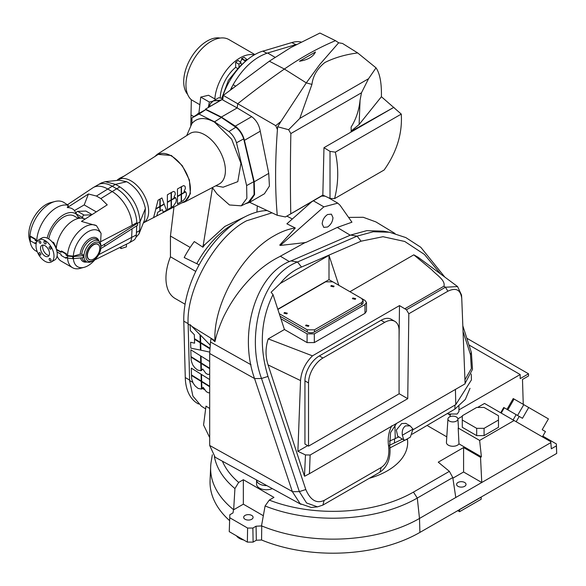 <?xml version="1.0" encoding="UTF-8"?>
<svg xmlns="http://www.w3.org/2000/svg" width="586" height="586" viewBox="0 0 586 586"><rect width="100%" height="100%" fill="white"/><g stroke="black" fill="none" stroke-linecap="round" stroke-linejoin="round"><path stroke-width="0.88" d="M52.227 242.025L53.59 242.406L56.337 247.885M48.777 238.971A21.382 12.343 -60 0 1 59.376 220.124A21.382 12.343 -60 0 1 74.173 216.036L78.356 218.446M190.794 125.792L191.329 99.774A35.6 20.554 -60 0 1 185.952 84.933A35.6 20.554 -60 0 1 201.496 49.107A35.6 20.554 -60 0 1 228.921 39.57L254.881 54.557M254.324 54.872A35.6 20.554 120 0 0 214.85 98.931M185.081 304.237L175.177 298.516A44.543 25.718 -60 0 1 165.948 278.13A44.543 25.718 -60 0 1 170.445 256.793L170.445 236.041L173.976 206.946M191.329 99.774L199.445 104.469M220.124 38.061A33.168 19.148 120 0 0 207.166 41.035A33.168 19.148 120 0 0 186.502 67.229A33.168 19.148 120 0 0 187.615 94.361M240.033 61.918A2.425 1.399 120 0 0 241.637 59.018L244.963 60.629A2.798 1.619 -60 0 1 244.64 62.072M241.637 58.468L244.963 60.409A33.475 19.331 -60 0 1 246.992 59.538L244.201 57.362A33.856 19.543 -60 0 0 241.637 58.468L241.637 59.018M220.27 98.074A27.791 16.049 -60 0 1 235.645 67.346L235.645 62.299A33.856 19.543 -60 0 1 238.209 60.446L241 62.695A33.475 19.331 -60 0 0 238.978 64.167L235.645 62.299M199.13 264.835L184.187 257.532A69.646 40.207 120 0 1 194.296 241.571L202.917 247.204L212.476 187.776M257.305 205.92L256.917 212.088M242.069 64.328A2.798 1.619 -60 0 1 241.498 64.145A2.798 1.619 -60 0 1 241 62.914L241 62.695M235.645 67.346L237.557 68.416M238.978 67.068L238.978 64.167M202.954 245.637L205.071 244.413L224.826 226.438L245.109 216.732M246.992 59.538L246.992 60.043M195.761 271.413L170.445 256.793M205.071 244.413A69.002 39.841 120 0 0 202.917 247.204M196.75 263.737A68.774 39.709 -60 0 1 234.144 223.559M200.771 363.166L191.007 357.108L191.212 360.698L192.684 364.814L194.677 367.62L197.621 370.088L200.976 370.711L200.771 363.166M202.573 388.503L201.87 388.906L203.166 387.324L206.309 391.66L208.462 392.825L209.685 392.686M209.832 348.758L200.698 343.096L200.881 350.179L209.7 352.091M210.125 345.059L200.493 335.082L200.683 342.495L209.869 348.172M209.685 361.511L201.035 356.142L201.203 362.946L209.685 368.213M190.772 348.135L200.427 350.098L200.229 342.803L194.486 339.235L194.589 343.176L190.618 342.239L190.772 348.135M195.16 385.962L198.105 388.423L201.467 389.075L201.269 381.508L191.49 375.443L191.695 379.032L193.168 383.149L195.16 385.962M209.685 386.731L201.687 381.764L201.87 388.906M209.685 368.697L201.218 363.445L201.401 370.586L202.683 368.99L205.957 373.429L208.111 374.52L209.685 374.044M190.992 356.618L200.764 362.675L200.58 355.863L190.816 349.805L190.992 356.618M191.3 368.14L191.475 374.952L201.254 381.017L201.071 374.205L191.3 368.14M200.126 338.928L200.016 334.782L190.157 324.659L190.311 330.57L194.354 334.752L194.457 338.664L200.214 342.202L200.126 338.928M209.685 379.552L201.496 374.469L201.672 381.274L209.685 386.247M118.035 179.924L117.618 179.682L119.844 178.181L120.35 178.474M120.606 178.312L120.108 178.027L124.173 176.049M117.193 180.393L117.618 179.682M128.964 172.995L129.946 172.372M39.907 240.971A1.362 0.784 60 0 1 40.793 242.172A1.362 0.784 60 0 1 40.588 243.263A1.362 0.784 60 0 1 39.907 243.19A1.362 0.784 60 0 1 39.02 241.996A1.362 0.784 60 0 1 39.225 240.905A1.362 0.784 60 0 1 39.907 240.971M38.632 239.879L41.877 238.011A12.724 7.347 60 0 1 48.235 238.641A12.724 7.347 60 0 1 57.238 254.221A12.724 7.347 60 0 1 54.601 260.045L51.363 261.92A12.724 7.347 60 0 1 44.997 261.29A12.724 7.347 60 0 1 36.684 250.076A12.724 7.347 60 0 1 38.632 239.879A12.724 7.347 60 0 1 44.997 240.509A12.724 7.347 60 0 1 53.311 251.724A12.724 7.347 60 0 1 51.363 261.92M44.997 243.835A1.524 0.879 60 0 1 44.001 242.487A1.524 0.879 60 0 1 44.236 241.264A1.524 0.879 60 0 1 44.997 241.337A1.524 0.879 60 0 1 45.994 242.685A1.524 0.879 60 0 1 45.759 243.908A1.524 0.879 60 0 1 44.997 243.835M50.088 249.072A1.362 0.784 60 0 1 49.202 247.871A1.362 0.784 60 0 1 49.407 246.779A1.362 0.784 60 0 1 50.088 246.845A1.362 0.784 60 0 1 50.975 248.046A1.362 0.784 60 0 1 50.77 249.138A1.362 0.784 60 0 1 50.088 249.072M50.088 260.829A1.362 0.784 60 0 1 49.202 259.627A1.362 0.784 60 0 1 49.407 258.536A1.362 0.784 60 0 1 50.088 258.602A1.362 0.784 60 0 1 50.975 259.803A1.362 0.784 60 0 1 50.77 260.895A1.362 0.784 60 0 1 50.088 260.829M39.907 254.947A1.362 0.784 60 0 1 39.02 253.753A1.362 0.784 60 0 1 39.225 252.661A1.362 0.784 60 0 1 39.907 252.727A1.362 0.784 60 0 1 40.793 253.928A1.362 0.784 60 0 1 40.588 255.02A1.362 0.784 60 0 1 39.907 254.947M44.997 256.097A6.365 3.677 60 0 1 40.837 250.486A6.365 3.677 60 0 1 41.818 245.388A6.365 3.677 60 0 1 44.997 245.702A6.365 3.677 60 0 1 49.158 251.313A6.365 3.677 60 0 1 48.177 256.412A6.365 3.677 60 0 1 44.997 256.097M43.086 245.095A6.365 3.677 -120 0 0 47.158 254.844A6.365 3.677 -120 0 0 49.07 255.459M307.679 445.638L297.886 451.293L305.467 454.912L304.478 476.147L268.088 364.924C265.319 356.317 265.363 347.637 268.227 338.884L284.437 329.515L307.093 342.598L314.316 342.583L364.983 313.334L366.484 311.232L366.484 302.508L364.983 304.603L314.316 333.852L307.093 333.866L280.914 318.755L273.01 294.604C260.689 319.619 259.019 346.89 267.992 376.424L305.811 489.544C310.441 500.21 316.55 503.843 324.124 500.451L381.178 467.511C387.156 463.548 389.631 456.487 388.621 446.334L389.741 445.074L390.576 432.549L396.575 423.392M310.126 455.029L309.423 473.708L465.108 383.823L461.753 298.457C460.647 289.762 456.025 287.345 447.88 291.205L408.823 313.752L407.746 398.67L310.126 455.029L305.467 454.912M407.746 398.67L399.073 393.66M461.753 298.457L461.512 295.007L457.593 286.576L445.448 287.228L406.428 309.76L408.823 313.752M309.423 473.708L304.669 476.22M297.886 451.293L300.545 380.563C301.292 371.29 305.262 363.049 312.455 355.849L399.498 305.592L399.073 339.257M319.333 355.936A20.364 11.757 120 0 0 304.94 380.878L304.94 444.056L308.536 446.136L399.073 393.865L399.073 330.687A20.364 11.757 -60 0 0 394.854 321.362L391.258 319.282A20.364 11.757 120 0 0 381.076 320.293L319.333 355.936L322.937 358.017L384.672 322.373A20.364 11.757 -60 0 1 394.854 321.362M406.428 309.76L399.498 305.592M312.455 355.849L268.227 338.884M304.94 380.878L308.536 382.951L308.536 446.136M349.93 291.703L413.797 254.837L418.265 257.349L457.593 286.576M447.88 291.205L445.448 287.228L443.939 286.195C445.624 280.174 436.475 274.959 431.867 269.853L413.797 254.837M443.939 286.195L404.919 308.719M308.536 382.951A20.364 11.757 -60 0 1 322.937 358.017M284.437 329.515L280.914 318.755M391.814 425.729C388.562 431.985 387.5 438.855 388.621 446.334M464.947 379.779L471.364 368.557L470.477 354.633L463.05 331.486M440.606 273.955L424.418 254.419L404.736 241.469L383.002 236.707L361.093 241.183L301.504 267.04C293.418 270.358 286.327 275.838 280.233 283.485L329.002 255.328L338.818 285.287M361.987 298.692L365.005 300.435L366.484 302.508M444.789 277.061L420.755 247.241L405.82 237.579L389.558 232.254L373.216 231.756L357.094 236.129L297.505 261.986C260.748 276.101 245.922 336.393 261.51 378.483L299.329 491.603L306.566 502.978L317.524 506.853L322.871 505.103L379.933 472.162C387.851 466.698 391.118 457.666 389.741 445.074M273.01 294.604L271.091 292.253L280.233 283.485M465.094 383.376L472.499 369.341L471.371 352.442L462.823 325.794M277.793 309.218L329.002 279.647L332.379 281.602M277.867 309.445L325.611 281.822L332.804 281.822L361.606 298.442L363.093 300.523L363.093 302.603A5.091 2.937 180 0 1 361.606 304.683L314.448 331.903A5.091 2.937 180 0 1 307.247 331.903L280.086 316.228M329.002 255.328L329.002 279.647M317.524 506.853L311.225 507.469L300.135 503.689L292.385 491.713L254.573 378.593C237.989 332.555 256.316 273.354 290.978 260.916L297.505 261.986L301.504 267.04M363.093 300.523L361.606 302.603L314.448 329.83L307.247 329.83L279.251 313.664M361.093 241.183L357.094 236.129L350.567 235.067L290.978 260.916M350.567 235.067L366.711 230.664L383.332 231.148L389.558 232.254M394.957 424.85L395.228 438.592L399 436.782M403.849 439.888L397.755 436.365L396.319 430.087L401.652 423.568L405.798 423.378L410.156 425.89L412.983 429.091L410.361 437.119L404.977 440.233L403.849 439.888L402.355 435.23C401.798 430.878 402.882 427.751 405.6 425.846L410.156 425.89M413.057 429.721L455.791 404.604L471.43 379.918L471.239 374.015L471.43 379.889M331.28 285.507L334.101 286.18L333.617 286.862L330.79 286.18L331.28 285.507M284.481 312.528L287.308 313.202L286.818 313.876L283.998 313.202L284.481 312.528M306.082 324.996L308.903 325.67L308.419 326.343L305.592 325.67L306.082 324.996M352.875 297.981L355.702 298.655L355.219 299.329L352.391 298.655L352.875 297.981M251.035 364.756L210.491 341.997L209.685 353.512L209.685 445.463L215.113 457.205L300.977 504.356M305.489 242.362L278.665 257.144C264.828 264.191 251.973 275.23 240.121 290.26C234.349 297.688 229.426 305.423 225.332 313.473C221.86 319.641 216.827 333.361 215.758 338.356L214.937 341.704L211.07 338.364L210.491 341.997M337.265 227.434L305.775 242.516L280.335 245.446L323.853 206.858L337.756 203.13L340.048 205.254L351.952 222.197L337.265 227.434L350.238 235.206M394.993 233.477L375.868 221.889L363.232 217.281L348.597 217.413M395.228 438.592L389.39 441.141M280.335 245.446L279.734 245.095L295.3 227.998C288.539 228.972 281.551 231.536 274.329 235.697C242.567 253.086 214.066 302.442 214.886 338.649L214.916 340.678L191.783 326.329M327.574 214.527C324.3 216.791 322.498 219.911 322.175 223.881L323.758 227.375L327.574 227.002C330.856 224.738 332.658 221.618 332.973 217.648L331.398 214.154L327.574 214.527M214.937 341.704L215.201 340.576M190.172 325.333L188.135 324.065L189.615 380.468L192.882 396.063L201.35 406.164L205.225 408.625M412.983 429.091L402.355 435.23M389.756 445.162L402.516 439.112M412.119 434.233L454.861 409.123L465.321 399.432L470.009 388.342M209.685 437.603L203.562 424.96L206.001 406.12L209.685 408.501M189.608 380.058L185.271 377.56A59.816 34.537 120 0 0 197.643 403.498L198.544 404.018M188.135 324.065C185.974 289.198 215.787 236.48 246.581 220.79L272.021 212.828M292.348 218.981L287.015 216.19M311.84 201.694L286.891 223.823L295.3 227.998M325.003 196.134L321.553 196.09M389.69 448.041L406.721 439.229M185.271 377.56L183.792 321.157L188.128 323.662M267.187 210.564A82.216 47.466 120 0 0 241.901 218.483A82.216 47.466 120 0 0 183.77 319.172A82.216 47.466 120 0 0 183.792 321.157M406.589 439.698L406.611 439.288M448.004 413.577L448.656 414.016L457.183 414.016L458.948 411.555L458.948 406.098M542.812 436.116L556.378 443.954L556.7 453.432L481.143 497.053L481.238 499.191L459.563 511.703L459.563 509.622L481.238 497.111M457.666 510.611L459.563 511.703M459.563 509.622L419.913 532.41A122.943 70.979 180 0 1 261.576 539.999L256.324 540.248L253.115 542.101L247.358 542.101L229.251 531.649L229.837 514.75L233.023 512.904L233.499 509.63A122.357 70.642 180 0 1 210.66 466.756A122.357 70.642 180 0 1 211.158 461.878L212.322 454.765M229.58 520.617A122.943 70.979 180 0 1 210.074 480.469L210.66 466.756M459.468 509.571L481.143 497.053M457.981 486.321A4.71 2.718 180 0 1 456.597 484.402A4.71 2.718 180 0 1 459.505 481.89A4.71 2.718 180 0 1 464.639 482.476A4.71 2.718 180 0 1 466.017 484.402A4.71 2.718 180 0 1 463.108 486.915A4.71 2.718 180 0 1 457.981 486.321M229.251 531.649L229.837 514.75M256.324 540.248L256.067 526.206L252.874 528.052L247.6 528.052L229.837 517.79M253.115 542.101L252.874 528.052M236.48 535.824A12.782 7.376 0 0 0 239.344 538.351A12.782 7.376 0 0 0 243.725 540.006M247.358 542.101L247.6 528.052M556.7 453.432L556.378 445.873L551.316 448.795L550.847 442.62L419.495 518.449A122.357 70.642 180 0 1 261.737 525.935L256.067 526.206M261.576 539.999L261.737 525.935A122.357 70.642 180 0 1 261.51 525.84L265.092 505.974L269.274 500.092A113.809 65.705 0 0 0 413.452 492.101L449.389 471.349L452.788 477.561L417.298 498.049A119.251 68.848 180 0 1 265.092 505.974M466.815 338.232L528.535 373.802L528.535 375.963L522.485 379.457L523.254 404.355M556.378 443.954L556.378 445.873M550.847 442.62L550.701 441.654L514.098 420.521L479.634 440.423L481.399 456.824L480.527 457.322L481.765 482.498L463.585 472.001L452.883 478.183M263.334 515.717L243.344 504.172L233.66 509.761L234.935 488.563A119.251 68.848 180 0 1 214.417 456.772M245.051 519.262A4.71 2.718 180 0 1 243.673 517.343A4.71 2.718 180 0 1 246.581 514.83A4.71 2.718 180 0 1 251.709 515.416A4.71 2.718 180 0 1 253.093 517.343A4.71 2.718 180 0 1 250.185 519.855A4.71 2.718 180 0 1 245.051 519.262M455.776 497.507L452.788 477.561M528.535 373.802L520.192 378.622L520.192 374.542L458.948 409.9M450.546 414.756L450.063 415.035L450.063 416.683M457.886 418.829L462.288 416.287M477.605 407.446L484.527 403.446L514.098 420.521M449.389 471.349L438.247 462.171L463.585 447.543L463.585 472.001M463.585 447.543L480.527 457.322M234.935 488.563L238.663 482.417L243.344 479.714L273.955 497.389L269.274 500.092M243.344 504.172L243.344 479.714M222.409 461.204A113.809 65.705 0 0 0 238.663 482.417M481.399 456.824L458.97 443.873A6.49 3.75 180 0 1 448.327 445.17A6.49 3.75 180 0 1 446.429 442.386L447.938 418.931A4.981 2.879 180 0 1 451.095 416.36A4.981 2.879 180 0 1 456.443 417.005A4.981 2.879 180 0 1 457.9 418.931A4.981 2.879 180 0 1 454.912 421.671A4.981 2.879 180 0 1 449.396 421.07A4.981 2.879 180 0 1 447.938 418.931M446.788 436.841L427.655 425.795M272.307 488.607A9.816 5.67 180 0 1 259.437 488.094A9.816 5.67 180 0 1 256.565 484.087L256.565 479.963A9.816 5.67 180 0 0 259.437 483.941A9.816 5.67 180 0 0 266.813 485.596M407.38 438.841A69.302 40.009 180 0 1 369.209 478.352M479.634 440.423L458.193 428.044L458.97 443.873M498.481 427.304L484.08 435.618L476.689 435.618L462.288 427.304L462.288 415.76L476.689 407.446L484.08 407.446L498.481 415.76L498.481 427.304M457.9 418.931L458.42 427.026A5.501 3.179 180 0 1 458.193 428.044M450.063 415.035L447.777 413.716M468.983 344.978L520.192 374.542M501.213 413.086L504.268 407.797L503.74 407.49L500.686 412.786M516.171 421.722L519.225 416.426L504.268 407.797M513.094 419.942L516.149 414.654M506.993 409.365L513.226 398.561L528.704 407.504L522.47 418.301L519.225 416.426M542.387 436.856L545.441 431.567L542.197 429.692L548.43 418.887L528.704 407.504M484.08 435.618L484.08 428.344L476.689 428.344L462.288 420.03M476.689 435.618L476.689 428.344M498.481 420.03L484.08 428.344M507.835 409.856L514.068 399.051M523.789 404.662L517.555 415.467M160.205 198.932L160.205 206.206L164.102 203.957L161.934 197.936L160.205 198.932M159.868 205.408L159.868 199.13L158.081 200.156L155.803 208.748L159.875 206.397L159.868 205.408M181.206 201.731L181.206 194.42L177.463 196.581L177.463 203.891L181.206 201.731M175.339 194.076L174.892 192.025L173.544 191.424L171.398 192.472L171.398 199.753L175.324 197.489L173.991 197.255L175.339 194.076M181.477 186.656L181.477 193.951L185.403 191.681L184.07 191.439L185.403 188.362L185.022 186.267L183.696 185.594L181.477 186.656M158.081 207.788L155.803 209.107L153.561 217.692L156.814 215.816L157.744 212.286L159.897 211.041L159.883 206.748L158.081 207.788M171.127 192.633L167.384 194.794L167.384 202.067L171.127 199.914L171.127 192.633M171.398 207.393L173.331 206.199L176.005 202.155L176.357 199.76L175.544 197.694L171.398 200.09L171.398 207.393M186.319 195.446L186.326 193.212L185.637 191.864L181.477 194.259L181.477 201.577L183.411 200.375L185.205 198.302L186.319 195.446M160.205 210.857L162.373 209.605L163.223 212.117L166.468 210.242L164.219 204.243L160.205 206.558L160.205 210.857M167.384 209.715L171.127 207.554L171.127 200.244L167.384 202.412L167.384 209.715M181.206 186.809L177.463 188.97L177.463 196.259L181.206 194.105L181.206 186.809M315.466 51.993L299.446 61.244L315.466 51.993C313.107 56.783 307.767 59.867 299.446 61.244M338.664 42.793L342.532 43.467L357.687 52.938C345.381 54.535 334.445 57.728 324.878 62.512C317.319 68.511 313.005 75.806 311.935 84.399L306.288 82.875L319.868 64.365L338.664 42.793L335.492 40.661A305.445 176.349 120 0 0 305.848 55.421A305.445 176.349 120 0 0 284.378 69.045A763.617 440.877 120 0 0 237.726 103.751L275.742 125.66L280.987 121.419L306.288 82.875L284.378 69.045L269.34 61.186L290.729 47.605L319.927 33.043L335.492 40.661M311.935 84.399L299.798 118.416L368.543 78.729L376.029 67.844C379.896 73.536 381.691 83.161 381.413 96.719L401.271 114.094C402.494 133.44 396.788 152.082 384.13 170.006L334.555 198.632L330.013 198.427L322.835 195.123L285.397 216.959L323.047 195.226M357.687 52.938L376.029 67.844M299.798 118.416L288.62 129.711L277.654 126.759L280.987 121.419M223.295 95.401L237.726 103.751L237.184 107.934L222.717 99.957L223.295 95.401L269.34 61.186M275.742 125.66L277.427 129.638C275.061 161.033 275.002 189.586 277.259 215.289L249.629 202.316M222.812 99.144L205.51 109.135L221.383 117.054L237.184 107.934L251.709 116.665C256.338 120.167 259.18 125.023 260.25 131.213L268.747 173.39L269.421 186.07L264.411 193.783L249.204 202.566L245.3 203.833M401.271 114.094L335.339 152.155L330.013 151.386L323.97 147.687L393.968 107.275L351.212 131.352L351.117 127.059C355.995 119.346 358.984 110.388 360.068 100.199L361.481 92.786L368.543 78.729M288.62 129.711L290.854 133.564C290.268 163.033 290.246 189.725 290.781 213.634M361.481 92.786L290.854 133.564M350.955 131.191L359.115 124.525L381.413 96.719M277.427 129.638L277.654 126.759M277.259 215.289L285.397 216.959M335.339 152.155C338.759 168.065 338.496 183.557 334.555 198.632M296.304 44.47L267.619 53.011C254.309 57.516 242.816 68.071 233.14 84.692L231.499 87.754L232.4 88.266M221.383 117.054L235.308 126.129C239.835 129.674 242.875 134.414 244.428 140.347L254.214 181.785L254.58 194.64L249.204 202.566M322.835 195.123L323.97 147.687M330.013 151.386L330.013 198.427M222.841 98.946L205.51 109.135M186.707 135.586L191.937 123.485L191.937 117.918L198.42 113.589L205.701 109.641L221.383 117.478L235.821 127.243C239.462 130.209 242.084 134.084 243.688 138.875L253.804 181.689L254.09 194.559L248.332 202.331M197.987 113.296L197.987 113.882M230.54 89.709L231.499 87.754M243.688 138.875L236.51 142.779L246.618 185.572L246.882 198.28L241.278 205.825L229.463 204.968L217.003 193.937L212.344 187.593M205.701 109.641L199.028 114.072L214.542 121.844L228.921 131.564C232.43 134.421 234.964 138.157 236.51 142.779M191.937 117.918L199.028 114.072M264.747 50.616A49.795 28.751 120 0 0 245.571 61.252A49.795 28.751 120 0 0 222.028 98.433M300.962 41.98A39.621 22.876 120 0 0 291.769 42.573L262.865 51.18L266.916 53.231M220.182 100.477L213.509 100.851L220.863 100.081M191.937 123.485C197.357 117.376 204.888 116.929 214.542 122.144L231.66 139.182L240.934 163.333L237.799 181.653L223.149 187.205L215.721 185.828M154.792 156.572L157.253 154.316L189.842 133.593A29.175 16.848 60 0 1 204.785 134.824A29.175 16.848 60 0 1 223.94 160.864A29.175 16.848 60 0 1 219.003 184.114L184.766 201.98L181.579 202.976M222.885 98.609L218.732 97.759L213.377 100.858L210.154 103.869A58.541 33.798 120 0 0 209.663 106.549M245.571 61.252L239.608 66.496L228.408 80.377L221.713 98.367M157.253 154.316L171.346 155.48L182.261 165.64L189.417 180.041L190.362 193.724L184.766 201.98M209.165 106.842L210.154 103.869M213.033 101.166L209.334 102.045L208.323 107.326M215.78 99.474L208.484 95.262L200.749 97.093L198.962 112.732M209.334 102.045L200.749 97.093M98.426 184.597L101.268 182.964L105.224 181.697L115.523 184.378L119.903 186.905C132.143 195.343 138.86 206.983 140.061 221.823L145.379 208.491L144.632 219.669L138.985 233.96L135.857 237.447M137.651 223.215L140.061 221.823L139.658 230.576L138.985 233.96M105.224 181.697L119.141 180.18L126.613 181.711L128.151 182.524C137.131 188.392 142.874 197.043 145.379 208.491M118.24 179.821A24.942 14.401 60 0 1 118.54 179.631A24.942 14.401 60 0 1 131.015 180.869A24.942 14.401 60 0 1 147.313 202.851A24.942 14.401 60 0 1 143.489 222.841L143.314 222.936M67.639 204.624L92.815 187.85A28.509 16.459 60 0 1 93.335 187.527L98.016 184.824A28.509 16.459 60 0 1 112.27 186.238A28.509 16.459 60 0 1 112.278 186.245L116.665 188.78A28.509 16.459 60 0 1 116.68 188.78A28.509 16.459 60 0 1 136.816 222.651L137.651 223.134L137.651 225.214L104.652 246.288L104.652 244.208L137.651 223.134M155.378 216.644L184.48 201.467A26.934 15.551 -120 0 0 189.036 179.997A26.934 15.551 -120 0 0 171.346 155.957A26.934 15.551 -120 0 0 157.553 154.821L118.387 179.726M93.335 187.527A28.509 16.459 60 0 1 107.59 188.941L111.999 191.483A28.509 16.459 60 0 1 132.136 225.346L100.616 241.732L101.085 233.389A20.796 12.006 120 0 0 84.985 233.851A20.796 12.006 120 0 0 73.338 256.148L80.209 254.229L81.776 254.28A12.562 7.252 -60 0 1 88.2 241.74A12.562 7.252 -60 0 1 97.672 239.916L99.305 241.476A12.042 6.951 120 0 0 90.222 243.102A12.042 6.951 120 0 0 84.003 255.137A12.042 6.951 120 0 0 83.952 256.207A12.042 6.951 120 0 0 84.003 257.217A12.042 6.951 120 0 0 87.387 262.118A12.042 6.951 120 0 0 94.221 259.906L94.873 259.371A10.599 6.124 -60 0 1 85.834 256.111A10.599 6.124 -60 0 1 92.881 243.402A10.599 6.124 -60 0 1 100.777 246.45L104.652 244.208M96.272 211.89L84.201 204.924L88.442 193.995L96.448 196.046L100.858 198.588L107.231 204.851L81.469 221.413L96.5 225.698L101.085 233.389M100.616 241.732L100.038 242.406M99.305 241.476A12.042 6.951 120 0 1 100.939 245.358L100.777 246.45A10.599 6.124 120 0 1 100.829 247.46A10.599 6.124 120 0 1 100.777 248.53L104.652 246.288M136.816 222.651L132.136 225.346M98.968 241.146A13.595 7.852 120 0 0 88.786 239.271A13.595 7.852 120 0 0 80.209 254.229M56.512 249.717L61.076 252.354L61.53 250.984L66.438 253.819A24.18 13.961 120 0 0 66.372 254.881L67.522 255.547A24.18 13.961 -60 0 1 78.356 231.961A24.18 13.961 -60 0 1 96.5 225.698M67.522 255.547L68.247 255.628A23.77 13.72 120 0 0 68.247 255.643L67.566 256.031A153.488 88.618 0 0 0 72.737 256.558A2.293 1.326 180 0 0 73.477 256.558L83.197 255.606L84.003 255.137L81.776 254.28M73.338 256.148L68.247 255.643L67.566 256.016L67.566 258.126L65.984 257.21L65.984 258.236L61.076 255.401L61.076 254.295L57.04 251.965M85.058 219.098A24.18 13.961 120 0 0 67.016 225.5A24.18 13.961 120 0 0 56.241 248.904M57.106 255.892A24.18 13.961 120 0 0 61.222 261.166L72.503 267.685A24.18 13.961 -60 0 1 67.544 258.111M73.367 258.646A20.796 12.006 120 0 0 84.472 267.238L79.696 268.483A24.18 13.961 -60 0 1 72.503 267.685M66.394 257.452A24.18 13.961 120 0 0 66.438 257.972L65.984 258.236M56.351 249.226L61.076 251.914M29.3 239.088A24.473 14.13 -60 0 1 50.337 202.675L55.48 201.372A27.996 16.166 120 0 1 63.676 202.331L68.32 205.364L67.309 207.583L88.442 193.995M85.563 218.725A24.942 14.401 120 0 1 85.6 218.754L86.31 218.292M84.201 204.924L74.481 210.535A26.714 15.419 120 0 0 67.309 207.583M76.136 213.37L74.481 210.535M92.053 214.601L85.9 211.048L77.674 211.37A1.524 0.879 120 0 0 77.213 211.517A1.524 0.879 120 0 0 76.261 213.897L78.019 216.695A29.747 17.17 -60 0 1 78.89 218.344M96.448 196.046L112.27 186.238L116.68 188.78L100.858 198.588M136.736 225.8L136.311 234.957A12.724 7.347 60 0 1 133.689 240.245L129.008 242.948A12.724 7.347 60 0 1 128.766 243.073L94.771 259.891M66.372 254.881L65.984 255.1L67.566 256.016M84.472 267.238A20.796 12.006 120 0 0 96.089 258.25M61.076 251.248L65.984 254.075L65.984 255.1M66.438 253.819L65.984 254.075M132.04 228.796L131.63 237.66A12.724 7.347 60 0 1 129.008 242.948M35.614 242.78A27.996 16.166 120 0 0 35.651 243.329L35.211 243.586L30.282 240.743L30.282 236.583L30.728 236.326L35.651 239.169A27.996 16.166 120 0 0 35.592 240.245L37.621 241.154M68.32 205.364A27.996 16.166 120 0 0 48.023 214.784A27.996 16.166 120 0 0 36.735 240.912M55.48 201.372A27.996 16.166 120 0 0 35.68 218.497A27.996 16.166 120 0 0 30.75 244.215A27.996 16.166 120 0 0 35.68 250.83L37.262 251.746M47.188 238.106A24.136 13.932 -60 0 1 60.094 217.194A24.136 13.932 -60 0 1 76.524 214.315M91.724 214.813L84.15 215.106A1.524 0.879 120 0 0 83.695 215.252A1.524 0.879 120 0 0 82.743 217.64L83.227 218.417M100.777 248.53A10.599 6.124 -60 0 1 100.667 249.328A10.599 6.124 -60 0 1 94.873 259.371M84.003 257.217L83.197 257.686L83.197 255.606M90.376 259.869A8.834 5.098 -60 0 1 90.244 259.862A8.834 5.098 -60 0 1 87.131 255.415A8.834 5.098 -60 0 1 93.379 244.596A8.834 5.098 -60 0 1 98.785 245.073A8.834 5.098 -60 0 1 98.858 245.182M67.566 258.126L67.566 258.111A153.488 88.618 0 0 0 72.737 258.638A2.293 1.326 0 0 0 73.477 258.638L83.197 257.686M80.487 257.95A13.595 7.852 120 0 0 86.933 261.986M119.771 247.526L121.024 248.574L126.444 246.853L126.444 244.208M121.024 246.904L121.024 248.574M37.013 241.505L35.211 240.465L35.592 240.245M30.282 236.583L35.211 239.425L35.651 239.169M35.211 239.425L35.211 240.465M36.31 243.183L35.211 242.545L35.211 243.586M82.025 257.796A12.562 7.252 120 0 0 85.219 261.481L87.387 262.118M93.592 259.063A8.724 5.04 -60 0 1 90.5 259.884A8.724 5.04 -60 0 1 87.636 253.526A8.724 5.04 -60 0 1 93.592 244.816A8.724 5.04 -60 0 1 98.931 245.285A8.724 5.04 -60 0 1 98.939 252.412A8.724 5.04 -60 0 1 93.592 259.063M193.885 116.621L191.329 115.142M170.445 236.041L190.172 247.424M300.545 380.563L268.088 364.932M381.076 320.293L384.672 322.373M307.093 333.866L307.093 342.598M364.983 304.603L364.983 313.334M314.316 333.852L314.316 342.583M381.178 467.511L379.933 472.162M324.124 500.451L322.871 505.103M305.811 489.544L299.329 491.603L292.385 491.713M254.573 378.593L261.51 378.483L267.992 376.424M471.371 352.442L470.477 354.633M307.247 331.903L307.247 329.83M314.448 331.903L314.448 329.83M361.606 304.683L361.606 302.603M455.791 404.604L455.425 389.412M254.734 378.629L209.685 353.512M289.381 261.612L280.467 256.272M292.517 491.639L209.685 445.463M189.615 380.468L192.948 382.526M201.43 387.793L201.848 388.049M202.324 388.35L204.807 389.888M394.561 438.907L394.444 443.023M454.992 405.131L454.861 409.123M323.853 206.858L313.378 200.808M419.913 532.41L419.495 518.449L417.298 498.049L413.452 492.101M359.115 124.525L360.068 100.199M275.068 57.311L267.619 53.011M233.14 84.692L235.367 85.981M251.709 116.665L235.308 126.129M268.747 173.39L254.214 181.785M260.25 131.213L244.428 140.347M253.804 181.689L246.618 185.572M221.383 117.478L214.542 121.844M235.821 127.243L228.921 131.564M295.813 44.617L291.769 42.573M139.658 230.576L136.428 232.437M126.613 181.711L115.523 184.378L112.278 186.245M119.903 186.905L116.665 188.78M136.311 234.957L98.741 254.661M84.15 215.106L77.674 211.37M73.477 258.638L73.477 256.558M72.737 258.638L72.737 256.558M76.261 213.897L82.743 217.64M78.019 216.695L80.553 218.16M337.756 203.13L328.131 197.57M241.278 205.825L248.361 202.316M117.237 180.385L118.54 179.631M143.336 222.929L153.473 217.64M29.307 239.11L30.75 244.215M100.667 249.328L100.807 248.515"/></g></svg>
